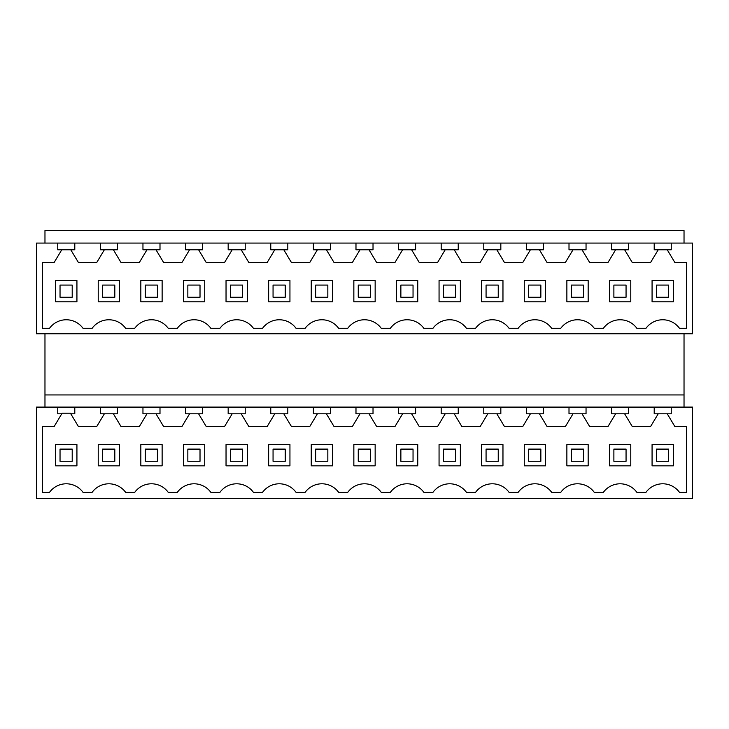 <?xml version="1.0" encoding="UTF-8"?>
<svg xmlns="http://www.w3.org/2000/svg" width="729" height="729" viewBox="0 0 729 729"><rect width="100%" height="100%" fill="white"/><g stroke="black" fill="none" stroke-linecap="round" stroke-linejoin="round"><path stroke-width="1.09" d="M113.387 413.808L121.05 426.583L139.312 426.583L146.976 413.808L155.988 413.808L163.651 426.583L181.913 426.583L189.576 413.808L198.589 413.808L206.261 426.583L224.514 426.583L232.177 413.808L241.199 413.808L248.862 426.583L267.124 426.583L274.787 413.808L283.8 413.808L291.463 426.583L309.725 426.583L317.388 413.808L326.401 413.808L334.064 426.583L352.326 426.583L359.989 413.808L369.011 413.808L376.674 426.583L394.936 426.583L402.599 413.808L411.612 413.808L419.275 426.583L437.537 426.583L445.2 413.808L454.213 413.808L461.876 426.583L480.138 426.583L487.801 413.808L496.823 413.808L504.486 426.583L522.739 426.583L530.411 413.808L539.424 413.808L547.087 426.583L565.349 426.583L573.012 413.808L582.024 413.808L589.688 426.583L607.95 426.583L615.613 413.808L624.635 413.808L632.298 426.583L650.55 426.583L658.223 413.808L667.235 413.808L674.899 426.583L686.463 426.583L686.463 492.312L679.464 492.312A20.694 20.694 0 0 0 645.994 492.312L636.854 492.312A20.694 20.694 0 0 0 603.393 492.312L594.253 492.312A20.694 20.694 0 0 0 560.783 492.312L551.653 492.312A20.694 20.694 0 0 0 518.182 492.312L509.042 492.312A20.694 20.694 0 0 0 475.581 492.312L466.442 492.312A20.694 20.694 0 0 0 432.971 492.312L423.841 492.312A20.694 20.694 0 0 0 390.37 492.312L381.231 492.312A20.694 20.694 0 0 0 347.769 492.312L338.63 492.312A20.694 20.694 0 0 0 305.159 492.312L296.029 492.312A20.694 20.694 0 0 0 262.558 492.312L253.419 492.312A20.694 20.694 0 0 0 219.958 492.312L210.818 492.312A20.694 20.694 0 0 0 177.347 492.312L168.217 492.312A20.694 20.694 0 0 0 134.747 492.312L125.607 492.312A20.694 20.694 0 0 0 92.146 492.312L83.006 492.312A20.694 20.694 0 0 0 49.536 492.312L42.537 492.312L42.537 426.583L54.101 426.583L62.138 413.188L70.412 413.188L78.45 426.583L96.702 426.583L104.365 413.808L117.396 413.808L117.396 407.101L692.55 407.101L692.55 498.399L36.45 498.399L36.45 407.101L100.356 407.101L100.356 413.808L104.365 413.808M652.072 444.535L652.072 465.84L673.377 465.84L673.377 444.535L652.072 444.535M630.776 465.84L630.776 444.535L609.471 444.535L609.471 465.84L630.776 465.84M588.166 444.535L566.87 444.535L566.87 465.84L588.166 465.84L588.166 444.535M140.834 465.84L162.13 465.84L162.13 444.535L140.834 444.535L140.834 465.84M375.153 465.84L375.153 444.535L353.847 444.535L353.847 465.84L375.153 465.84M268.646 465.84L289.942 465.84L289.942 444.535L268.646 444.535L268.646 465.84M332.552 465.84L332.552 444.535L311.247 444.535L311.247 465.84L332.552 465.84M524.26 444.535L524.26 465.84L545.565 465.84L545.565 444.535L524.26 444.535M481.659 444.535L481.659 465.84L502.964 465.84L502.964 444.535L481.659 444.535M460.354 444.535L439.058 444.535L439.058 465.84L460.354 465.84L460.354 444.535M247.341 444.535L226.036 444.535L226.036 465.84L247.341 465.84L247.341 444.535M119.529 465.84L119.529 444.535L98.224 444.535L98.224 465.84L119.529 465.84M204.74 444.535L183.435 444.535L183.435 465.84L204.74 465.84L204.74 444.535M55.623 444.535L55.623 465.84L76.928 465.84L76.928 444.535L55.623 444.535M396.448 444.535L396.448 465.84L417.753 465.84L417.753 444.535L396.448 444.535M74.795 413.808L74.795 407.101L74.795 413.808L70.777 413.808M57.755 407.101L57.755 413.808L61.765 413.808M671.245 407.101L671.245 413.808L667.235 413.808M654.205 407.101L654.205 413.808L658.223 413.808M628.644 413.808L628.644 407.101L628.644 413.808L624.635 413.808M611.604 407.101L611.604 413.808L615.613 413.808M586.043 413.808L586.043 407.101L586.043 413.808L582.024 413.808M569.003 407.101L569.003 413.808L573.012 413.808M543.433 413.808L543.433 407.101L543.433 413.808L539.424 413.808M526.393 407.101L526.393 413.808L530.411 413.808M500.832 413.808L500.832 407.101L500.832 413.808L496.823 413.808M483.792 407.101L483.792 413.808L487.801 413.808M458.231 413.808L458.231 407.101L458.231 413.808L454.213 413.808M441.191 407.101L441.191 413.808L445.2 413.808M415.621 413.808L415.621 407.101L415.621 413.808L411.612 413.808M398.581 407.101L398.581 413.808L402.599 413.808M373.02 413.808L373.02 407.101L373.02 413.808L369.011 413.808M355.98 407.101L355.98 413.808L359.989 413.808M330.419 413.808L330.419 407.101L330.419 413.808L326.401 413.808M313.379 407.101L313.379 413.808L317.388 413.808M287.809 413.808L287.809 407.101L287.809 413.808L283.8 413.808M270.769 407.101L270.769 413.808L274.787 413.808M245.208 413.808L245.208 407.101L245.208 413.808L241.199 413.808M228.168 407.101L228.168 413.808L232.177 413.808M202.607 413.808L202.607 407.101L202.607 413.808L198.589 413.808M185.567 407.101L185.567 413.808L189.576 413.808M159.997 413.808L159.997 407.101L159.997 413.808L155.988 413.808M142.957 407.101L142.957 413.808L146.976 413.808M100.356 407.101L117.396 407.101L117.396 413.808M684.03 243.076L684.03 230.601L44.97 230.601L44.97 243.076M684.03 407.101L684.03 333.764M44.97 407.101L44.97 394.936L684.03 394.936M44.97 394.936L44.97 333.764M641.429 243.076L692.55 243.076L692.55 333.764L36.45 333.764L36.45 243.076L641.429 243.076M667.235 249.783L674.899 262.558L686.463 262.558L686.463 328.287L679.464 328.287A20.694 20.694 0 0 0 645.994 328.287L636.854 328.287A20.694 20.694 0 0 0 603.393 328.287L594.253 328.287A20.694 20.694 0 0 0 560.783 328.287L551.653 328.287A20.694 20.694 0 0 0 518.182 328.287L509.042 328.287A20.694 20.694 0 0 0 475.581 328.287L466.442 328.287A20.694 20.694 0 0 0 432.971 328.287L423.841 328.287A20.694 20.694 0 0 0 390.37 328.287L381.231 328.287A20.694 20.694 0 0 0 347.769 328.287L338.63 328.287A20.694 20.694 0 0 0 305.159 328.287L296.029 328.287A20.694 20.694 0 0 0 262.558 328.287L253.419 328.287A20.694 20.694 0 0 0 219.958 328.287L210.818 328.287A20.694 20.694 0 0 0 177.347 328.287L168.217 328.287A20.694 20.694 0 0 0 134.747 328.287L125.607 328.287A20.694 20.694 0 0 0 92.146 328.287L83.006 328.287A20.694 20.694 0 0 0 49.536 328.287L42.537 328.287L42.537 262.558L54.101 262.558L61.765 249.783L70.777 249.783L78.45 262.558L96.702 262.558L104.365 249.783L113.387 249.783L121.05 262.558L139.312 262.558L146.976 249.783L155.988 249.783L163.651 262.558L181.913 262.558L189.576 249.783L198.589 249.783L206.261 262.558L224.514 262.558L232.177 249.783L241.199 249.783L248.862 262.558L267.124 262.558L274.787 249.783L283.8 249.783L291.463 262.558L309.725 262.558L317.388 249.783L326.401 249.783L334.064 262.558L352.326 262.558L359.989 249.783L369.011 249.783L376.674 262.558L394.936 262.558L402.599 249.783L411.612 249.783L419.275 262.558L437.537 262.558L445.2 249.783L454.213 249.783L461.876 262.558L480.138 262.558L487.801 249.783L496.823 249.783L504.486 262.558L522.739 262.558L530.411 249.783L539.424 249.783L547.087 262.558L565.349 262.558L573.012 249.783L582.024 249.783L589.688 262.558L607.95 262.558L615.613 249.783L624.635 249.783L632.298 262.558L650.55 262.558L658.223 249.783L671.245 249.783L671.245 243.076M654.205 243.076L654.205 249.783L658.223 249.783M628.644 249.783L628.644 243.076L628.644 249.783L624.635 249.783M57.755 243.076L57.755 249.783L61.765 249.783M74.795 243.076L74.795 249.783L70.777 249.783M100.356 243.076L100.356 249.783L104.365 249.783M117.396 243.076L117.396 249.783L113.387 249.783M142.957 243.076L142.957 249.783L146.976 249.783M159.997 243.076L159.997 249.783L155.988 249.783M185.567 243.076L185.567 249.783L189.576 249.783M202.607 243.076L202.607 249.783L198.589 249.783M228.168 243.076L228.168 249.783L232.177 249.783M245.208 243.076L245.208 249.783L241.199 249.783M270.769 243.076L270.769 249.783L274.787 249.783M287.809 243.076L287.809 249.783L283.8 249.783M313.379 243.076L313.379 249.783L317.388 249.783M330.419 243.076L330.419 249.783L326.401 249.783M355.98 243.076L355.98 249.783L359.989 249.783M373.02 243.076L373.02 249.783L369.011 249.783M398.581 243.076L398.581 249.783L402.599 249.783M415.621 243.076L415.621 249.783L411.612 249.783M441.191 243.076L441.191 249.783L445.2 249.783M458.231 243.076L458.231 249.783L454.213 249.783M483.792 243.076L483.792 249.783L487.801 249.783M500.832 243.076L500.832 249.783L496.823 249.783M526.393 243.076L526.393 249.783L530.411 249.783M543.433 243.076L543.433 249.783L539.424 249.783M569.003 243.076L569.003 249.783L573.012 249.783M586.043 243.076L586.043 249.783L582.024 249.783M611.604 243.076L611.604 249.783L615.613 249.783M76.928 280.51L55.623 280.51L55.623 301.815L76.928 301.815L76.928 280.51M119.529 280.51L98.224 280.51L98.224 301.815L119.529 301.815L119.529 280.51M630.776 301.815L630.776 280.51L609.471 280.51L609.471 301.815L630.776 301.815M226.036 301.815L247.341 301.815L247.341 280.51L226.036 280.51L226.036 301.815M439.058 301.815L460.354 301.815L460.354 280.51L439.058 280.51L439.058 301.815M502.964 301.815L502.964 280.51L481.659 280.51L481.659 301.815L502.964 301.815M545.565 301.815L545.565 280.51L524.26 280.51L524.26 301.815L545.565 301.815M311.247 280.51L311.247 301.815L332.552 301.815L332.552 280.51L311.247 280.51M289.942 280.51L268.646 280.51L268.646 301.815L289.942 301.815L289.942 280.51M353.847 280.51L353.847 301.815L375.153 301.815L375.153 280.51L353.847 280.51M162.13 280.51L140.834 280.51L140.834 301.815L162.13 301.815L162.13 280.51M204.74 280.51L183.435 280.51L183.435 301.815L204.74 301.815L204.74 280.51M396.448 280.51L396.448 301.815L417.753 301.815L417.753 280.51L396.448 280.51M652.072 301.815L673.377 301.815L673.377 280.51L652.072 280.51L652.072 301.815M588.166 301.815L588.166 280.51L566.87 280.51L566.87 301.815L588.166 301.815M72.207 461.275L60.033 461.275L60.033 449.1L72.207 449.1L72.207 461.275M72.207 285.075L72.207 297.25L60.033 297.25L60.033 285.075L72.207 285.075M114.808 461.275L102.634 461.275L102.634 449.1L114.808 449.1L114.808 461.275M114.808 285.075L114.808 297.25L102.634 297.25L102.634 285.075L114.808 285.075M157.418 461.275L145.244 461.275L145.244 449.1L157.418 449.1L157.418 461.275M157.418 285.075L157.418 297.25L145.244 297.25L145.244 285.075L157.418 285.075M200.019 461.275L187.845 461.275L187.845 449.1L200.019 449.1L200.019 461.275M200.019 285.075L200.019 297.25L187.845 297.25L187.845 285.075L200.019 285.075M242.62 461.275L230.446 461.275L230.446 449.1L242.62 449.1L242.62 461.275M242.62 285.075L242.62 297.25L230.446 297.25L230.446 285.075L242.62 285.075M285.23 461.275L273.056 461.275L273.056 449.1L285.23 449.1L285.23 461.275M285.23 285.075L285.23 297.25L273.056 297.25L273.056 285.075L285.23 285.075M327.831 461.275L315.657 461.275L315.657 449.1L327.831 449.1L327.831 461.275M327.831 285.075L327.831 297.25L315.657 297.25L315.657 285.075L327.831 285.075M370.432 461.275L358.258 461.275L358.258 449.1L370.432 449.1L370.432 461.275M370.432 285.075L370.432 297.25L358.258 297.25L358.258 285.075L370.432 285.075M413.042 461.275L400.868 461.275L400.868 449.1L413.042 449.1L413.042 461.275M413.042 285.075L413.042 297.25L400.868 297.25L400.868 285.075L413.042 285.075M455.643 461.275L443.469 461.275L443.469 449.1L455.643 449.1L455.643 461.275M455.643 285.075L455.643 297.25L443.469 297.25L443.469 285.075L455.643 285.075M498.244 461.275L486.07 461.275L486.07 449.1L498.244 449.1L498.244 461.275M498.244 285.075L498.244 297.25L486.07 297.25L486.07 285.075L498.244 285.075M540.854 461.275L528.68 461.275L528.68 449.1L540.854 449.1L540.854 461.275M540.854 285.075L540.854 297.25L528.68 297.25L528.68 285.075L540.854 285.075M583.455 461.275L571.281 461.275L571.281 449.1L583.455 449.1L583.455 461.275M583.455 285.075L583.455 297.25L571.281 297.25L571.281 285.075L583.455 285.075M626.056 461.275L613.882 461.275L613.882 449.1L626.056 449.1L626.056 461.275M626.056 285.075L626.056 297.25L613.882 297.25L613.882 285.075L626.056 285.075M668.657 461.275L656.492 461.275L656.492 449.1L668.657 449.1L668.657 461.275M668.657 285.075L668.657 297.25L656.492 297.25L656.492 285.075L668.657 285.075"/></g></svg>
